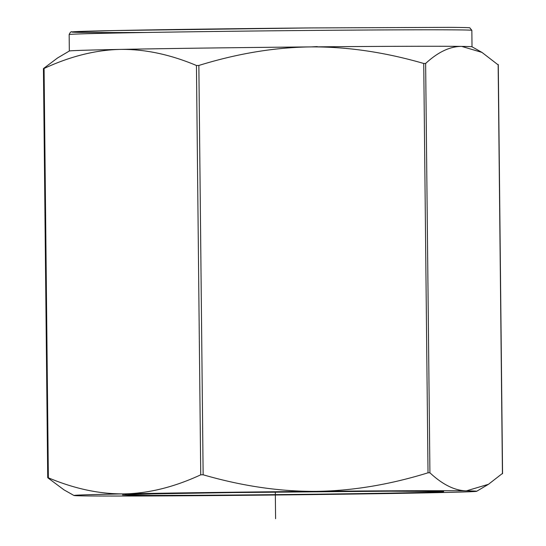 <?xml version="1.0" encoding="UTF-8"?>
<svg xmlns="http://www.w3.org/2000/svg" width="546" height="546" viewBox="0 0 546 546"><rect width="100%" height="100%" fill="white"/><g stroke="black" fill="none" stroke-linecap="round" stroke-linejoin="round"><path stroke-width="0.82" d="M43.564 68.496L44.076 68.468C70.243 56.347 95.577 49.993 120.079 49.413A201.351 1.624 -0.6 0 0 69.349 51.003L57.548 57.978L43.564 68.496L44.076 68.468L48.362 477.805L47.85 477.825L48.362 477.805C74.775 488.895 100.225 494.253 124.734 493.871A201.351 1.624 179.4 0 0 74.003 495.509A201.351 1.624 179.4 0 0 84.296 495.891A201.351 1.624 -0.6 0 0 234.889 495.393A201.351 1.624 -0.6 0 0 425.921 492.874A201.351 1.624 179.4 0 0 476.651 491.291A201.351 1.624 179.4 0 0 466.359 490.861L488.452 484.309L501.924 473.826M428.023 472.809C389.353 484.752 351.931 490.936 315.765 491.359C279.6 491.577 242.062 486.056 203.139 474.788L200.737 474.822C174.57 486.943 149.235 493.291 124.734 493.871A201.351 1.624 -0.6 0 1 315.765 491.359A201.351 1.624 -0.6 0 1 466.359 490.861C454.702 490.601 442.553 484.582 429.92 472.802L428.023 472.809L423.737 63.472L425.634 63.466C438.022 52.027 450.047 46.342 461.704 46.403A201.351 1.624 -0.6 0 1 471.997 46.785L481.954 52.396L497.638 64.489M443.584 491.557C445.966 492.226 372.925 493.611 290.295 494.499C216.469 495.318 145.762 495.632 130.194 495.236A151.071 1.222 -0.6 0 1 128.719 495.202L122.475 494.901L153.098 493.857L232.166 492.567L390.062 491.175L443.673 491.509M74.003 495.509L64.046 489.898L47.85 477.825M317.287 46.594L311.111 46.901A201.351 1.624 -0.6 0 0 120.079 49.413C144.581 49.038 170.038 54.395 196.444 65.486L198.853 65.452C237.53 53.501 274.952 47.318 311.111 46.901C347.276 46.683 384.821 52.204 423.737 63.472M311.111 46.901A201.351 1.624 -0.6 0 1 461.704 46.403L481.954 52.396M128.719 495.202L125.403 494.649M125.894 494.621L130.194 495.236M275.594 518.7L275.314 492.055M203.139 474.788L198.853 65.452M200.737 474.822L196.444 65.486M502.436 473.798L498.15 64.462M69.328 51.01L69.158 34.562A201.351 1.624 -0.6 0 1 310.94 30.44A201.351 1.624 -0.6 0 1 471.846 30.344L472.017 46.792M146.362 32.473A198.819 1.604 -0.6 0 1 90.445 31.129A198.819 1.604 -0.6 0 1 310.401 27.935M429.92 472.802L425.634 63.466M476.651 491.291L488.452 484.309M47.72 477.654L43.434 68.653M502.566 473.641L498.28 64.633M69.158 34.562C70.202 32.207 71.151 31.32 72.011 31.886L114.919 30.549L310.408 27.928L450.238 27.355C473.914 27.573 468.905 27.86 469.874 27.88L471.846 30.344"/></g></svg>
